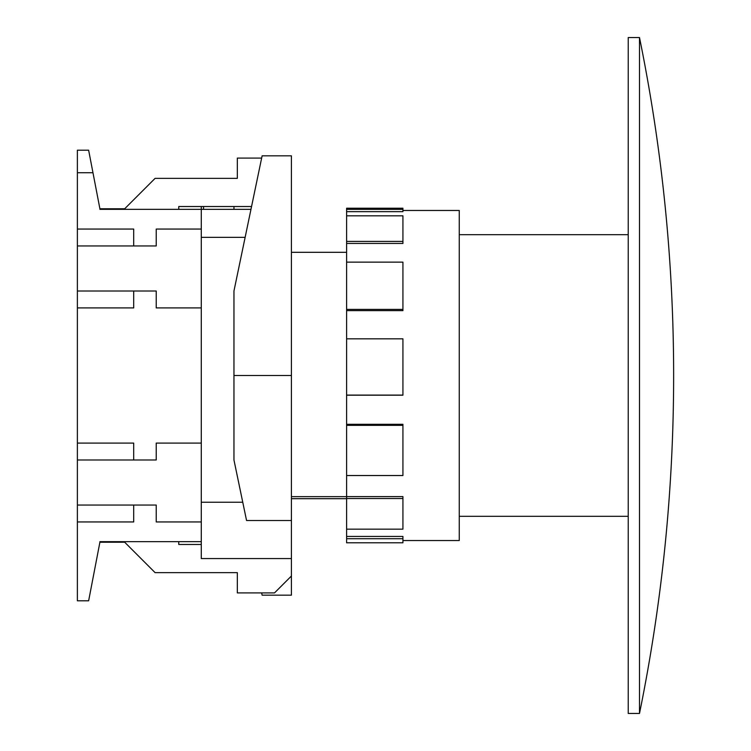 <?xml version="1.0" encoding="UTF-8"?>
<svg xmlns="http://www.w3.org/2000/svg" width="751" height="751" viewBox="0 0 751 751"><rect width="100%" height="100%" fill="white"/><g stroke="black" fill="none" stroke-linecap="round" stroke-linejoin="round"><path stroke-width="1.13" d="M639.495 375.5L639.495 713.45A1689.75 1689.75 0 0 0 639.495 37.55L639.495 375.5M639.495 37.55L628.23 37.55L628.23 713.45L639.495 713.45M402.93 210.468L459.255 210.468L459.255 540.532L402.93 540.532M402.93 209.36L346.605 209.36L346.605 208.215L402.93 208.215L402.93 211.651L346.605 211.651L346.605 338.832L402.93 338.832L402.93 395.195L346.605 395.195L346.605 424.315L402.93 424.315L402.93 475.524L346.605 475.524L346.605 496.599L402.93 496.599L402.93 529.164L346.605 529.164L346.605 536.43L402.93 536.43L402.93 542.785L346.605 542.785L346.605 538.72L402.93 538.72M346.605 215.819L402.93 215.819L402.93 243.446L346.605 243.446M346.605 262.137L402.93 262.137L402.93 310.632L346.605 310.632M291.407 496.655L346.605 496.655M346.605 252.308L291.407 252.308M346.605 498.692L291.407 498.692M346.605 209.36L346.605 211.651M346.605 536.43L346.605 538.72M346.605 496.599L346.605 529.164M346.605 424.315L346.605 475.524M346.605 338.832L346.605 395.195M402.93 309.393L346.605 309.393M402.93 241.409L346.605 241.409M346.605 498.514L402.93 498.514M346.605 425.348L402.93 425.348M402.93 395.082L346.605 395.082M99.902 542.222L99.902 541.659L201.287 541.659L201.287 521.945L156.227 521.945L156.227 505.048L133.697 505.048L133.697 521.945L77.372 521.945L77.372 600.8L88.637 600.8L99.902 542.222L124.685 542.222L155.1 572.637L237.335 572.637L237.335 592.914L274.509 592.914L291.407 576.017L291.407 155.832L262.118 155.832L233.955 291.012L233.955 459.988L246.563 520.518L291.407 520.518M77.372 521.945L77.372 150.2L88.637 150.2L92.964 172.73L77.372 172.73M77.372 443.09L133.697 443.09L133.697 459.988L156.227 459.988L156.227 443.09L201.287 443.09L201.287 521.945M77.372 307.91L133.697 307.91L133.697 291.012L156.227 291.012L156.227 307.91L201.287 307.91L201.287 443.09M77.372 229.055L133.697 229.055L133.697 245.952L156.227 245.952L156.227 229.055L201.287 229.055L201.287 307.91M261.648 158.085L237.335 158.085L237.335 178.362L155.1 178.362L124.685 208.778L99.902 208.778L99.902 209.341L201.287 209.341L201.287 206.525L178.757 206.525L178.757 209.341M99.902 208.778L92.964 172.73M201.287 229.055L201.287 209.341L250.965 209.341M133.697 505.048L77.372 505.048M77.372 459.988L133.697 459.988M133.697 291.012L77.372 291.012M77.372 245.952L133.697 245.952M178.757 544.475L201.287 544.475L178.757 544.475L178.757 541.659M251.557 206.525L178.757 206.525M261.648 592.914L262.118 595.168L291.407 595.168L291.407 576.017M242.751 502.231L201.287 502.231M201.287 541.659L201.287 558.556L291.407 558.556M233.955 209.341L233.955 206.525M203.54 206.525L203.54 209.341M201.287 237.363L245.126 237.363M233.955 375.5L291.407 375.5M459.255 234.688L628.23 234.688M459.255 516.312L628.23 516.312"/></g></svg>
